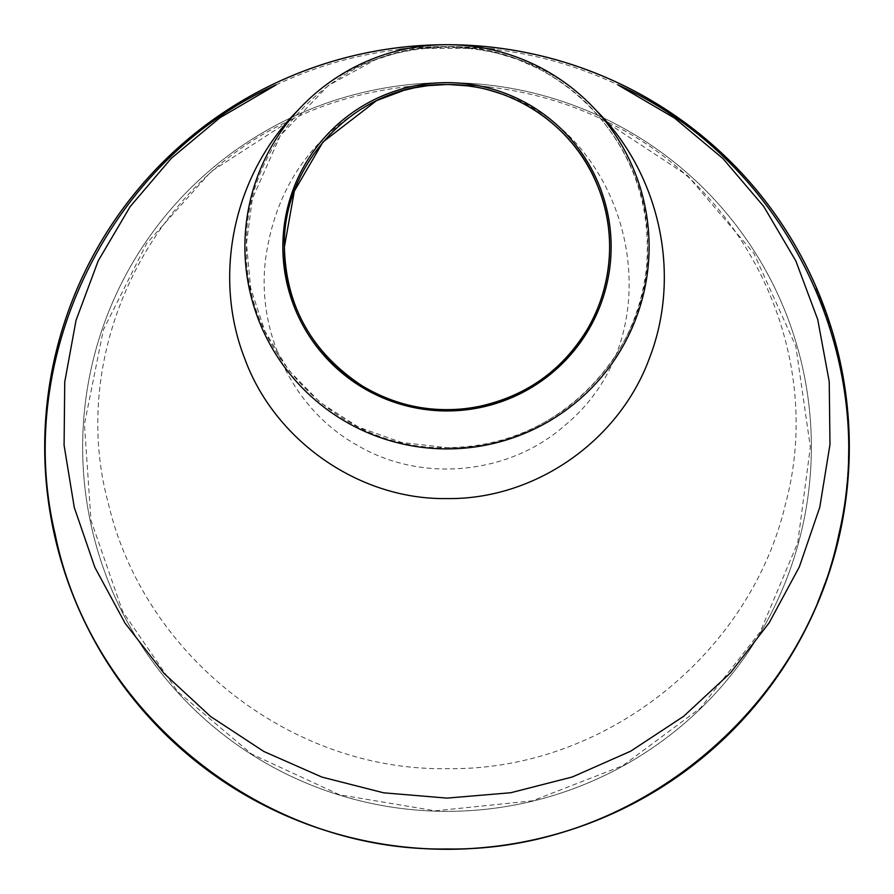 <?xml version="1.0" encoding="UTF-8"?>
<svg xmlns="http://www.w3.org/2000/svg" width="894" height="894" viewBox="0 0 894 894"><rect width="100%" height="100%" fill="white"/><g stroke="black" fill="none" stroke-linecap="round" stroke-linejoin="round"><path stroke-width="0.67" stroke-dasharray="4.47 3.35" d="M811.35 447A364.35 364.35 0 0 1 264.825 762.537A364.35 364.35 0 0 1 264.825 131.463A364.35 364.35 0 0 1 811.35 447A364.35 364.35 0 0 1 264.825 762.537A364.35 364.35 0 0 1 264.825 131.463A364.35 364.35 0 0 1 811.35 447M849.121 458.98A402.3 402.3 0 0 1 848.875 465.383L849.3 447A402.3 402.3 0 0 1 245.85 795.403A402.3 402.3 0 0 1 245.85 98.597A402.3 402.3 0 0 1 849.3 447L849.244 440.362A402.3 402.3 0 0 1 849.266 441.703M849.3 445.044L849.3 445.614M849.233 439.848L848.551 439.859L849.233 439.848A402.3 402.3 0 0 1 849.3 448.419L848.618 448.419L848.451 458.376L849.144 458.387A402.3 402.3 0 0 0 849.3 447L849.3 448.419M849.278 442.999A402.3 402.3 0 0 1 849.3 447L849.3 445.458M849.199 456.231A402.3 402.3 0 0 1 849.155 457.672M848.451 458.376A401.618 401.618 0 0 0 848.551 439.859A401.618 401.618 0 0 1 848.127 466.88L848.808 466.914L849.3 447M849.054 461.025L848.339 461.785A401.618 401.618 0 0 1 848.194 465.349L848.618 448.419M836.136 549.072L835.477 548.905L836.136 549.072A402.3 402.3 0 0 1 829.822 570.651A402.3 402.3 0 0 0 836.136 549.072A402.3 402.3 0 0 1 830.906 567.243L830.258 567.031A401.618 401.618 0 0 0 835.477 548.905A401.618 401.618 0 0 1 830.258 567.031L830.906 567.243L830.258 567.031A401.618 401.618 0 0 0 835.477 548.905A401.618 401.618 0 0 1 830.258 567.031L830.906 567.243A402.3 402.3 0 0 0 836.136 549.072A402.3 402.3 0 0 1 830.906 567.243M840.505 530.678A402.3 402.3 0 0 1 837.03 545.608L836.359 545.441A401.618 401.618 0 0 0 839.835 530.544A401.618 401.618 0 0 1 836.359 545.441L837.03 545.608A402.3 402.3 0 0 0 840.505 530.678L839.835 530.544L840.505 530.678M843.59 514.575L845.657 500.998L844.986 500.897L842.908 514.475L844.986 500.897M844.562 508.574L843.88 512.832M843.031 517.76L842.394 521.191M841.98 523.392L845.165 504.529L844.484 504.439L841.153 524.04L844.484 504.439M840.461 527.549L841.131 527.683L843.578 514.586L842.908 514.475L840.461 527.549L842.908 514.475L843.578 514.586M848.618 470.49L847.937 470.445L848.618 470.49A402.3 402.3 0 0 1 848.317 475.072A402.3 402.3 0 0 1 848.272 475.798L847.59 475.753L845.445 497.366A401.618 401.618 0 0 0 847.378 478.592A401.618 401.618 0 0 1 846.26 490.393L847.378 478.592A401.618 401.618 0 0 0 847.635 475.027A401.618 401.618 0 0 1 847.59 475.753M845.445 497.366L846.126 497.444L848.272 475.798M848.462 420.962L847.78 421.007L848.462 420.962A402.3 402.3 0 0 1 849.155 436.272L848.473 436.294A401.618 401.618 0 0 0 847.78 421.007A401.618 401.618 0 0 1 848.473 436.294L849.155 436.272M847.065 404.613L845.378 390.98L844.707 391.08L846.383 404.703L844.707 391.08M846.372 398.579L846.875 402.859M847.389 407.832L847.713 411.318M847.903 413.542L845.858 394.522L845.188 394.612L847.288 414.391L845.188 394.612M847.568 417.956L848.25 417.9L847.065 404.636L846.383 404.703L847.568 417.956L846.383 404.703L847.065 404.636M843.947 381.615L844.081 382.397A402.3 402.3 0 0 1 844.64 385.929L840.069 361.321L839.399 361.467L842.841 379.134L843.511 379.022A402.3 402.3 0 0 0 839.958 360.818A402.3 402.3 0 0 1 844.864 387.448L840.818 364.819L840.148 364.953L843.4 382.509A401.618 401.618 0 0 1 843.958 386.029L839.399 361.467M840.751 364.484L841.187 366.641M841.846 369.904L842.126 371.39M842.182 371.669L842.863 375.324M843.12 376.732L843.422 378.475M837.108 351.521L837.767 351.364L837.209 349.096L836.538 349.263L837.108 351.521A401.618 401.618 0 0 0 835.599 345.598A401.618 401.618 0 0 0 834.683 342.145A401.618 401.618 0 0 1 836.538 349.263M835.342 341.966L834.683 342.145L835.342 341.966A402.3 402.3 0 0 1 837.209 349.096M826.391 313.191L825.754 313.414L826.391 313.191A402.3 402.3 0 0 1 831.219 327.74L830.56 327.942A401.618 401.618 0 0 0 825.754 313.414A401.618 401.618 0 0 1 830.56 327.942L831.219 327.74M825.363 310.296A402.3 402.3 0 0 0 823.899 306.307L818.39 292.36L817.764 292.629L823.787 307.983A401.618 401.618 0 0 1 825.24 311.972L821.351 301.535L824.715 310.531L825.363 310.296A402.3 402.3 0 0 0 824.424 307.748L823.787 307.983M816.736 288.438L816.11 288.717L819.787 297.579L815.507 287.309L816.133 287.041L820.424 297.333L817.798 290.952A402.3 402.3 0 0 0 816.736 288.438A402.3 402.3 0 0 1 818.39 292.36M825.24 311.972L825.877 311.738L821.988 301.289L824.424 307.748M821.139 594.879L820.502 594.622L826.592 578.172A401.618 401.618 0 0 1 825.128 582.34L819.954 596.007A401.618 401.618 0 0 1 818.859 598.701A401.618 401.618 0 0 1 817.496 601.997L818.133 602.265A402.3 402.3 0 0 0 821.139 594.879L827.073 578.887A402.3 402.3 0 0 1 826.659 580.05M824.123 587.09L820.58 596.264A402.3 402.3 0 0 1 819.496 598.958L818.859 598.701L825.24 582.028L825.877 582.262L825.218 584.084M824.704 585.503L824.011 587.369M823.475 588.811L822.335 591.794M825.24 582.028L821.62 591.772A401.618 401.618 0 0 1 818.859 598.701L819.496 598.958L818.859 598.701L819.496 598.958L822.189 592.174L827.241 578.396L826.592 578.172M821.552 591.929L822.189 592.174L825.877 582.262A402.3 402.3 0 0 1 825.765 582.575L824.916 584.922M824.637 585.693L824.167 586.978M848.127 466.88L848.607 443.938L849.233 454.633M849.199 456.074L849.155 457.84M276.056 84.919A400.4 400.4 0 0 1 399.584 49.416C431.154 45.661 462.768 45.661 494.416 49.394A400.4 400.4 0 0 1 617.944 84.919M408.67 48.365L485.33 48.365M298.06 110.197C373.323 26.775 519.906 26.228 595.94 110.185M449.783 46.622L472.658 48.231L494.427 52.265L517.447 59.362L538.322 68.592C556.616 77.979 573.043 89.825 587.593 104.117C632.438 150.248 652.039 205.195 646.373 268.982C639.344 325.818 612.938 372.06 567.165 407.698C531.539 433.948 491.488 447.268 447 447.671C555.643 450.397 650.787 352.437 647.569 246.889C650.206 141.353 556.347 44.342 446.81 46.589C337.239 44.577 243.716 141.654 246.431 247.113C243.347 352.582 338.424 450.386 447 447.682L401.551 442.463L358.528 427.108L320.197 402.512L288.505 370.027L264.915 331.227L250.711 288.326L246.465 243.459L252.343 198.814L280.269 135.676L328.299 85.489L375.335 59.831L395.349 53.349L407.362 50.533L423.108 48.008L445.827 46.6M601.74 119.159L687.542 175.582L753.899 253.404L795.839 346.28L810.333 447L797.75 542.624L760.28 631.801L700.516 708.003L622.772 765.689L532.433 800.834L435.277 810.836L339.686 794.811L251.661 754.067L177.526 691.453L122.679 611.563L90.965 520.286L84.438 424.181L103.391 329.785L146.616 243.492L211.163 171.503L292.26 119.159C327.048 102.62 364.305 91.926 404.032 87.076L404.2 86.997C432.741 83.667 461.27 83.667 489.8 86.997L489.968 87.076C529.695 91.926 566.952 102.62 601.74 119.159L602.914 119.919C745.641 184.645 826.246 352.381 785.625 503.534C750.379 654.475 604.199 771.075 447.391 768.639C291.165 771.421 144.157 655.615 108.543 504.194C67.218 353.99 148.505 183.996 291.086 119.919L292.26 119.159M480.268 87.958C627.666 117.259 683.105 326.869 565.712 424.684C510.061 474.524 422.27 483.598 357.522 445.413C290.74 408.513 255.349 328.824 266.01 256.12C276.425 186.03 313.079 134.201 375.972 100.642C392.544 92.752 410.223 87.713 429.031 85.533M489.968 87.076C461.282 83.712 432.64 83.712 404.032 87.076M824.357 586.442L823.72 586.207M827.073 578.887L826.425 578.664M822.201 592.152L821.564 591.906M825.765 582.575L825.128 582.34M820.58 596.264L819.954 596.007M818.133 602.265L817.496 601.997A401.618 401.618 0 0 0 820.502 594.622M821.62 591.772L822.256 592.018A402.3 402.3 0 0 1 819.496 598.958M823.899 306.307L823.251 306.541L820.569 299.557L821.206 299.311L820.569 299.557L817.172 291.209A401.618 401.618 0 0 0 815.507 287.309M816.11 288.717A401.618 401.618 0 0 1 817.764 292.629M820.424 297.333L819.787 297.579M817.798 290.952L817.172 291.209M821.988 301.289L821.351 301.535M823.251 306.541A401.618 401.618 0 0 1 824.715 310.531M836.27 345.419L835.599 345.598L836.27 345.419M844.64 385.929L843.958 386.029M842.461 373.122L841.79 373.245M844.864 387.448L844.193 387.549A401.618 401.618 0 0 0 839.298 360.964L839.958 360.818L839.298 360.964A401.618 401.618 0 0 1 842.841 379.134M844.193 387.549L840.148 364.953M842.282 372.206L841.612 372.329M842.494 373.301L841.824 373.424M844.081 382.397L843.4 382.509M847.054 404.513L846.372 404.591L847.054 404.513L847.188 405.842M845.378 396.109L846.059 396.02M846.272 397.729L846.495 399.584M846.763 401.92L846.909 403.183M847.691 411.017L847.959 414.157M848.875 465.383L848.194 465.349M849.266 452.398L848.585 452.386M849.244 440.362L848.562 440.373M849.278 451.47L848.596 451.459M849.289 443.938L848.607 443.938M848.574 452.565L848.339 461.785M848.317 475.072L847.635 475.027A401.618 401.618 0 0 0 847.937 470.445A401.618 401.618 0 0 1 847.635 475.027L848.317 475.072M848.048 478.648L847.378 478.592L848.048 478.648A402.3 402.3 0 0 1 846.942 490.471L846.26 490.393M843.601 514.475L842.93 514.352L843.601 514.475L843.377 515.782M844.271 505.926L844.942 506.026M844.685 507.725L844.405 509.569M844.025 511.904L843.824 513.145M842.45 520.9L841.857 523.996M835.477 548.905A401.618 401.618 0 0 1 829.174 570.439L829.822 570.651L829.174 570.439A401.618 401.618 0 0 0 835.477 548.905M452.554 44.778A402.266 402.266 0 0 0 441.446 44.778M841.712 369.211L841.042 369.345M847.288 414.391L847.97 414.335M841.153 524.04L841.824 524.175"/><path stroke-width="1.34" d="M849.233 439.848A402.3 402.3 0 0 1 849.244 440.362L849.3 445.044M849.3 445.614L849.032 461.818A402.3 402.3 0 0 1 848.875 465.383A402.3 402.3 0 0 1 848.808 466.914M849.266 441.703A402.3 402.3 0 0 1 849.278 442.999M849.266 452.576L849.3 448.419A402.3 402.3 0 0 1 849.199 456.231M849.155 457.672A402.3 402.3 0 0 1 849.121 458.98M836.136 549.072A402.3 402.3 0 0 1 830.906 567.243M845.657 500.998L844.562 508.574M843.88 512.832L843.59 514.575M843.578 514.586L843.031 517.76M842.394 521.191L841.98 523.392M841.857 523.996L841.131 527.683M848.618 470.49A402.3 402.3 0 0 1 846.126 497.444M848.462 420.962A402.3 402.3 0 0 1 849.155 436.272M845.378 390.98L846.372 398.579M846.875 402.859L847.065 404.613M847.065 404.636L847.389 407.832M847.713 411.318L847.903 413.542M847.959 414.157L848.25 417.9M840.069 361.321L840.751 364.484M841.187 366.641L841.846 369.904M842.863 375.324L843.12 376.732M840.818 364.819L844.081 382.397M835.342 341.966A402.3 402.3 0 0 1 836.27 345.419A402.3 402.3 0 0 1 837.767 351.364M826.391 313.191A402.3 402.3 0 0 1 831.219 327.74M816.133 287.041A402.3 402.3 0 0 1 816.736 288.438L825.363 310.296A402.3 402.3 0 0 1 825.877 311.738M827.241 578.396A402.3 402.3 0 0 1 827.073 578.887L822.256 592.018M825.218 584.084L824.983 584.732M824.011 587.369L823.475 588.811M826.659 580.05A402.3 402.3 0 0 1 825.877 582.262M824.916 584.922L824.637 585.693M819.496 598.958A402.3 402.3 0 0 1 818.133 602.265M849.233 454.633L849.199 456.074M849.3 445.458L849.3 447A402.3 402.3 0 0 1 447 849.3A402.3 402.3 0 0 1 44.7 447A402.3 402.3 0 0 1 446.955 44.7A402.3 402.3 0 0 0 44.7 447A402.3 402.3 0 0 0 447 849.3A402.3 402.3 0 0 0 849.3 447A402.3 402.3 0 0 0 447.045 44.7A402.3 402.3 0 0 1 849.3 447M617.955 84.908C785.334 160.372 881.149 357.544 838.762 534.69C802.32 713.367 631.086 852.228 446.62 848.965C263.227 852.06 91.121 713.188 55.115 534.12C12.773 356.963 109.56 159.747 276.045 84.908L219.734 117.874L171.268 158.35L130.189 206.559L98.206 260.836L76.035 320.331L64.737 381.995L64.089 445.29L74.28 507.49L94.898 567.444L125.048 623.152L164.049 673.439L210.593 716.507L263.853 751.485L321.918 777.076L383.638 792.81L447 798.107L510.765 792.743L572.316 776.987L630.65 751.206L683.642 716.317L730.376 672.981L769.142 622.85L799.348 566.874L819.798 507.177L829.967 444.541L829.241 381.693L817.708 319.437L795.794 260.825L763.733 206.458L722.955 158.562L674.512 118.042L617.955 84.908M399.584 49.394L408.67 48.365M485.33 48.365L494.281 49.315M595.94 110.185C659.448 173.212 682.077 273.933 649.525 357.969C619.475 440.619 535.238 499.791 447 498.573C359.299 499.969 274.659 440.664 244.744 358.662C211.822 274.503 234.351 173.425 298.06 110.197M447 448.9A202.1 202.1 0 0 1 244.9 246.8A202.1 202.1 0 0 1 447 44.7A202.1 202.1 0 0 1 649.1 246.8A202.1 202.1 0 0 1 447 448.9M282.85 246.8A164.15 164.15 0 0 1 529.069 104.643A164.15 164.15 0 0 1 529.069 388.957A164.15 164.15 0 0 1 282.85 246.8M429.031 85.533C446.218 83.656 463.304 84.461 480.268 87.958M447 84.539C357.511 82.986 282.292 161.948 284.381 246.8C283.331 309.749 323.673 372.507 383.951 397.014C443.759 423.153 518.352 407.832 562.941 361.142C608.602 315.638 622.056 243.637 597.516 185.561C574.607 126.937 512.933 83.801 447 84.539M845.858 394.522L846.272 397.729M846.495 399.584L846.763 401.92M846.909 403.183L847.054 404.513M847.188 405.842L847.691 411.017M848.048 478.648L846.942 490.471M845.165 504.529L844.685 507.725M844.405 509.569L844.025 511.904M843.824 513.145L843.601 514.475M843.377 515.782L842.45 520.9M441.446 44.778A402.266 402.266 0 0 0 44.734 447A402.266 402.266 0 0 0 831.99 563.589A402.266 402.266 0 0 0 452.554 44.778M449.269 84.561L467.596 85.846C477.117 87.4 481.508 87.254 502.696 94.373C520.464 100.899 536.568 110.163 551.006 122.154C568.539 136.849 582.352 154.282 592.454 174.442C602.947 195.562 608.635 217.901 609.518 241.458C610.479 272.357 603.215 301.39 587.749 328.567C561.924 371.513 524.007 397.808 474.021 407.463C433.858 413.721 396.444 406.435 361.779 385.605C311.615 352.191 285.823 305.994 284.393 247.012L294.327 191.16L322.957 142.012L376.609 100.575L403.864 90.361L414.604 87.791L427.656 85.69L446.039 84.55"/></g></svg>
